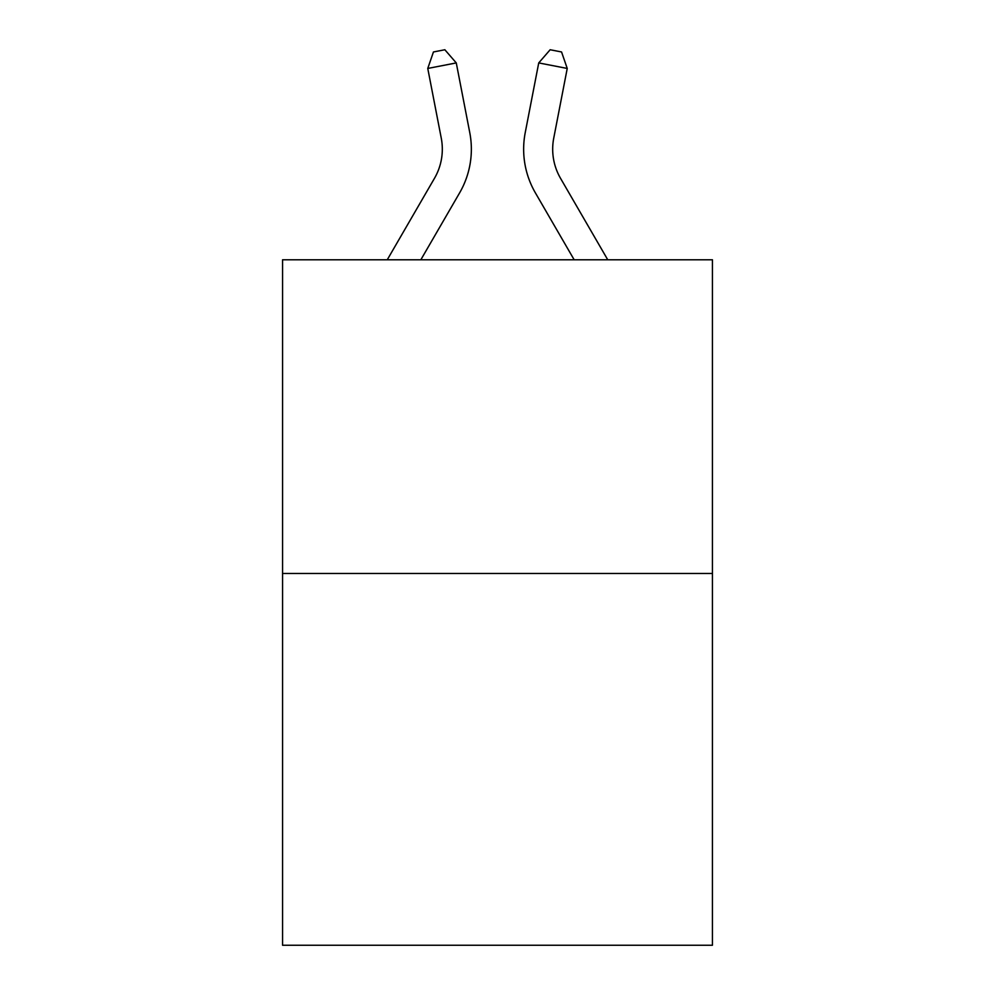 <?xml version="1.0" encoding="UTF-8"?>
<svg xmlns="http://www.w3.org/2000/svg" width="995" height="995" viewBox="0 0 995 995"><rect width="100%" height="100%" fill="white"/><g stroke="black" fill="none" stroke-linecap="round" stroke-linejoin="round"><path stroke-width="1.49" d="M712.432 573.468L712.432 259.782L282.568 259.782L282.568 945.25L712.432 945.25L712.432 573.468L282.568 573.468M387.254 259.782L434.479 178.304A58.096 58.096 0 0 0 441.258 138.131L427.763 68.444L433.447 51.964L444.852 49.75L456.27 62.921L469.764 132.609A87.137 87.137 179.6 0 1 459.615 192.868L420.835 259.782M607.746 259.782L560.521 178.304A58.096 58.096 0 0 1 553.742 138.131L567.237 68.444L538.73 62.921L525.236 132.609A87.137 87.137 -179.6 0 0 535.385 192.868L574.165 259.782M434.479 178.304A58.096 58.096 -0.4 0 0 441.258 138.131M456.27 62.921L427.763 68.444M560.521 178.304A58.096 58.096 0.4 0 1 553.742 138.131M538.73 62.921L550.148 49.75L561.553 51.964L567.237 68.444"/></g></svg>
